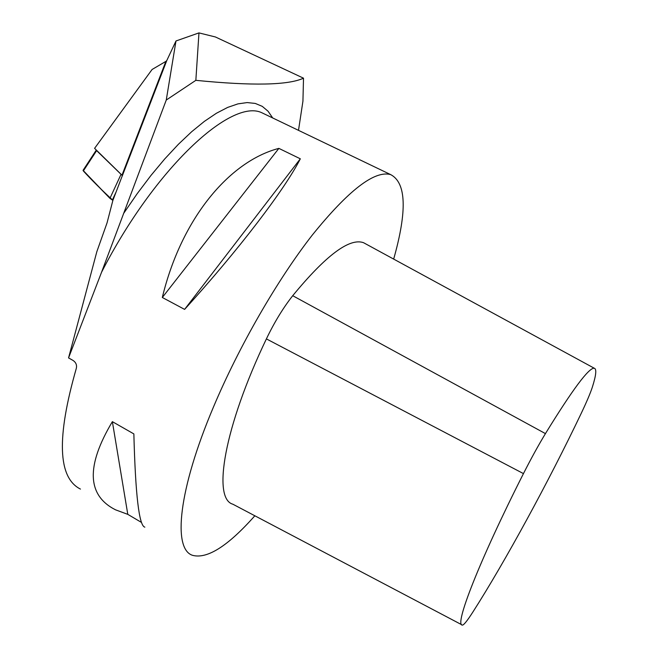<?xml version="1.0" encoding="UTF-8"?>
<svg xmlns="http://www.w3.org/2000/svg" width="658" height="658" viewBox="0 0 658 658"><rect width="100%" height="100%" fill="white"/><g stroke="black" fill="none" stroke-linecap="round" stroke-linejoin="round"><path stroke-width="0.99" d="M126.755 164.294L126.287 164.048L126.755 164.294M298.502 130.35L302.935 101.159L303.511 78.179L215.437 36.98L198.963 32.9L195.845 80.334L166.26 100.041L101.546 272.264L68.555 357.919L96.833 251.685L107.04 222.906L112.905 200.328L112.37 200.032L116.129 191.906L112.37 200.032L109.935 198.354L83.056 170.332L83.336 170.948L96.627 150.633L96.323 150.049L122.182 175.423L96.627 150.633L83.336 170.948L109.935 198.354L120.965 174.493L109.935 198.354L112.905 200.328L122.314 175.719M581.055 413.709C586.623 402.005 590.382 393.171 592.332 387.2C596.173 375.134 596.79 368.801 594.182 368.192C588.713 367.838 572.468 389.643 545.441 433.614C538.334 445.376 531.006 458.7 523.455 473.604C479.016 561.381 453.979 626.021 462.426 625.092L462.484 625.1C463.923 624.935 467.361 620.626 472.798 612.162C505.089 561.735 548.706 481.475 581.055 413.709M166.26 100.041L175.982 40.977L166.762 60.594L122.314 175.818L121.985 175.201L165.874 61.391L152.088 69.477L94.588 148.346L121.985 175.201M303.511 78.179C288.27 85.252 252.376 85.968 195.845 80.334M68.555 357.919L73.12 360.477C75.966 362.468 77.035 365.075 76.336 368.291C56.456 437.521 57.822 477.782 80.449 489.083M393.665 259.087C407.294 210.922 406.29 182.76 390.671 174.609C374.575 170.134 348.419 190.327 312.196 235.186C277.388 279.815 238.969 346.396 213.463 407.022C178.285 490.037 172.593 549.027 192.514 555.319C207.171 559.275 227.948 546.099 254.843 515.782M278.869 148.379L300.319 158.808C285.177 188.788 239.167 249.366 184.602 309.392L162.32 297.482C181.246 219.007 228.959 161.424 278.869 148.379L162.32 297.482M141.503 522.444L127.792 514.359L115.545 509.827C86.955 495.416 85.894 466.02 112.37 421.655L133.862 433.918C135.441 495.005 139.109 526.079 144.85 527.14M366.251 244.176L363.537 242.695C349.505 237.678 325.899 255.345 292.72 295.705C283.187 307.812 274.411 322.214 266.391 338.895C224.024 427.363 212.246 498.706 232.866 504.209L461.743 624.738M127.792 514.359L112.37 421.655M184.602 309.392L300.319 158.808M198.963 32.9L175.982 40.977M165.874 61.391L166.745 60.61L122.314 175.801M112.905 200.328C101.628 189.965 91.775 180.177 83.336 170.948L83.105 170.249M123.556 213.521L137.119 193.781L150.912 175.505L164.739 158.94L178.384 144.299L191.659 131.732L204.391 121.36L216.433 113.242L227.652 107.418L237.916 103.882L247.153 102.574L255.296 103.438L262.279 106.366L268.086 111.251L272.7 117.963M101.546 272.264C155.008 167.848 231.682 97.68 262.04 112.839L266.432 114.953M545.441 433.614L292.72 295.705M523.455 473.604L266.391 338.895M96.323 150.049L83.056 170.332L96.323 150.049M266.21 114.846L390.671 174.609M594.182 368.192L363.537 242.695"/></g></svg>
